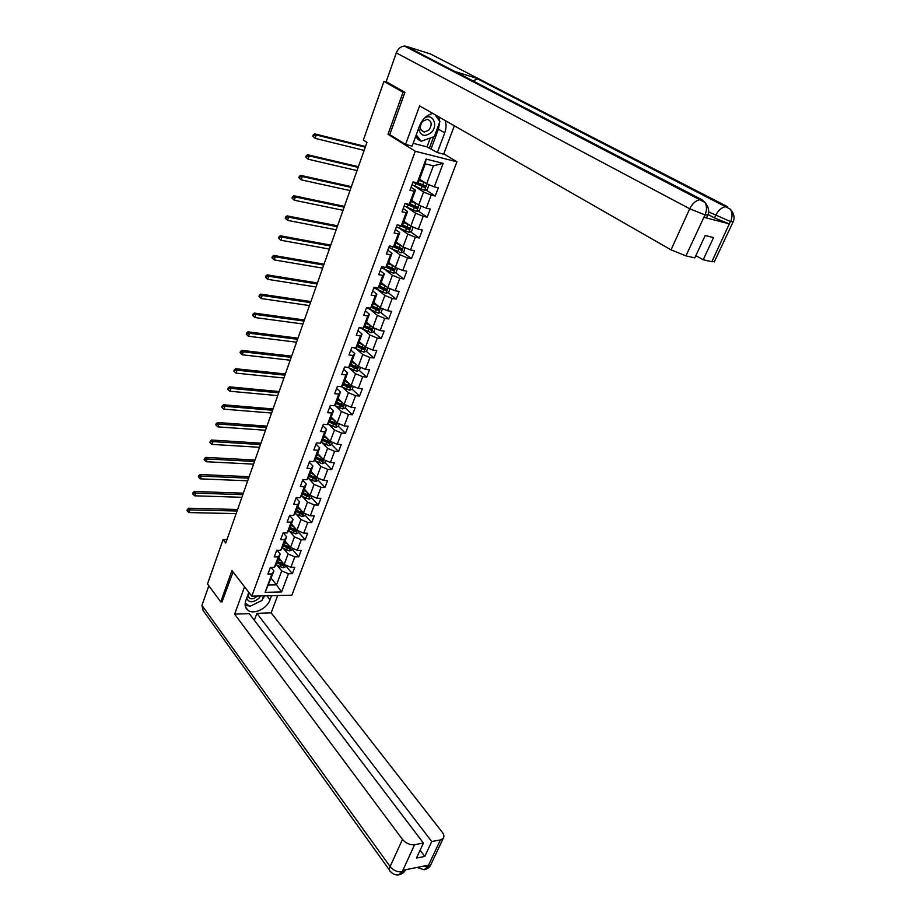 <?xml version="1.0" encoding="UTF-8"?>
<svg xmlns="http://www.w3.org/2000/svg" width="921" height="921" viewBox="0 0 921 921"><rect width="100%" height="100%" fill="white"/><g stroke="black" fill="none" stroke-linecap="round" stroke-linejoin="round"><path stroke-width="1.38" d="M443.795 153.842L456.92 161.808L291.865 595.185L251.79 596.175L415.29 151.251L456.92 161.808M419.585 179.204L426.665 183.786L433.388 165.815L425.295 163.823L418.583 181.886L417.213 182.888L413.057 181.909L409.96 190.256L414.116 191.2L409.2 204.439L405.056 203.529L402.005 211.772L406.149 212.647L401.303 225.714L397.158 224.874L394.142 233.001L398.286 233.83L393.497 246.724L389.353 245.942L386.383 253.977L390.516 254.737L385.784 267.481L381.651 266.745L378.715 274.688L382.848 275.391L378.174 287.974L374.041 287.294L371.14 295.134L375.273 295.791L370.656 308.213L366.535 307.591L363.668 315.327L367.79 315.926L363.231 328.198L359.109 327.634L356.289 335.279L360.399 335.831L355.886 347.954L351.787 347.436L348.99 354.988L353.088 355.483L348.645 367.456L344.546 366.995L341.783 374.456L345.882 374.905L341.484 386.728L337.397 386.325L334.668 393.693L338.755 394.084L334.404 405.77L330.328 405.413L327.634 412.7L331.71 413.034L327.416 424.593L323.34 424.282L320.681 431.477L324.756 431.765L320.508 443.185L316.444 442.92L313.808 450.024L317.872 450.277L313.681 461.559L309.629 461.34L307.027 468.363L311.079 468.57L306.935 479.714L302.882 479.542L300.315 486.484L304.367 486.645L300.269 497.662L296.228 497.536L293.684 504.397L297.725 504.512L293.684 515.403L289.643 515.323L287.133 522.103L291.163 522.172L287.168 532.948L283.138 532.902L280.652 539.602L284.681 539.637L280.732 550.286L276.703 550.274L274.251 556.906L278.269 556.894L274.354 567.417L270.348 567.451L267.919 574.013L271.925 573.967L265.098 592.341L281.573 591.961L276.507 584.858L281.734 570.905L277.117 565.287M417.213 182.888L426.055 159.08L443.151 163.351L434.286 186.871L438.327 187.815L435.23 196.023L425.859 189.899M281.573 591.961L288.434 573.76L292.36 573.714L294.801 567.255L290.875 567.278L294.812 556.86L298.738 556.848L301.202 550.309L297.276 550.309L301.259 539.764L305.185 539.798L307.683 533.19L303.757 533.144L307.775 522.472L311.712 522.552L314.245 515.864L310.296 515.772L314.36 504.984L318.309 505.099L320.865 498.342L316.916 498.203L321.038 487.301L324.986 487.451L327.577 480.612L323.616 480.44L327.784 469.399L331.744 469.606L334.358 462.676L330.397 462.469L334.599 451.302L338.571 451.543L341.219 444.544L337.247 444.279L341.507 432.985L345.479 433.273L348.161 426.181L344.189 425.882L348.495 414.45L352.478 414.784L355.184 407.612L351.2 407.255L355.564 395.696L359.558 396.076L362.298 388.823L358.304 388.42L362.724 376.712L366.719 377.138L369.494 369.805L365.499 369.356L369.966 357.509L373.961 357.981L376.77 350.556L372.775 350.061L377.288 338.065L381.294 338.594L384.138 331.076L380.131 330.524L384.713 318.39L388.72 318.965L391.598 311.356L387.58 310.757L392.219 298.473L396.237 299.106L399.15 291.404L395.132 290.748L399.818 278.303L403.847 278.994L406.794 271.2L402.765 270.486L407.519 257.892L411.537 258.64L414.531 250.742L410.501 249.971L415.302 237.227L419.343 238.021L422.359 230.031L418.33 229.202L423.2 216.297L427.24 217.149L430.303 209.055L426.262 208.169L431.189 195.102L435.23 196.023M226.969 539.625L223.066 539.602L225.772 543.033L366.961 142.41L363.346 140.073L383.953 81.405L403.041 92.261L388.006 134.293L415.29 151.251M409.2 204.439L410.616 203.322L415.509 190.163L411.088 187.239M414.945 186.33L423.579 192.005L418.687 205.095L411.71 200.387M415.509 190.163L414.116 191.2M431.189 195.102L423.579 192.005M426.262 208.169L418.687 205.095M401.303 225.714L402.753 224.482L407.577 211.485L403.214 208.491M407.473 207.628L415.647 213.212L410.801 226.14L403.928 221.316M407.577 211.485L406.149 212.647M423.2 216.297L415.647 213.212M418.33 229.202L410.801 226.14M393.497 246.724L394.982 245.377L399.749 232.541L395.454 229.467M400.036 228.627L407.807 234.153L403.03 246.92L396.249 241.97M399.749 232.541L398.286 233.83M415.302 237.227L407.807 234.153M410.501 249.971L403.03 246.92M386.014 267.251L393.486 270.544L394.073 268.978L387.292 266.019L392.012 253.344L387.776 250.19M392.634 249.361L400.059 254.841L395.339 267.435L388.65 262.381M392.012 253.344L390.516 254.737M387.304 266.008L385.784 267.481M407.519 257.892L400.059 254.841M402.765 270.486L395.339 267.435M378.174 287.974L379.728 286.396L384.379 273.882L380.2 270.659M385.289 269.807L392.415 275.264L387.753 287.709L381.156 282.551M384.379 273.882L382.848 275.391M399.818 278.303L392.415 275.264M395.132 290.748L387.753 287.709M370.656 308.213L372.245 306.52L376.839 294.167L372.717 290.875M378.013 290.011L384.863 295.445L380.258 307.741L373.753 302.468M376.839 294.167L375.273 295.791M392.219 298.473L384.863 295.445M387.58 310.757L380.258 307.741M363.231 328.198L364.854 326.414L369.39 314.199L365.326 310.838M370.795 309.951L377.391 315.373L372.855 327.519L366.443 322.143M369.39 314.199L367.79 315.926M384.713 318.39L377.391 315.373M380.131 330.524L372.855 327.519M355.886 347.954L357.544 346.054L362.034 333.989L358.027 330.57M363.634 329.637L370.023 335.06L365.533 347.056L359.213 341.587M362.034 333.989L360.399 335.831M377.288 338.065L370.023 335.06M372.775 350.061L365.533 347.056M348.645 367.456L350.337 365.464L354.769 353.549L350.809 350.061M356.554 349.094L362.747 354.516L358.304 366.362L352.064 360.79M354.769 353.549L353.088 355.483M369.966 357.509L362.747 354.516M365.499 369.356L358.304 366.362M353.376 386.371L352.306 389.238L349.669 390.228L341.484 386.728L343.199 384.633L347.585 372.867L343.683 369.309M349.543 368.308L355.552 373.73L351.166 385.45L345.007 379.774M347.585 372.867L345.882 374.905M362.724 376.712L355.552 373.73M358.304 388.42L351.166 385.45M334.404 405.77L336.165 403.582L340.482 391.955L336.649 388.34M342.6 387.281L348.437 392.726L344.109 404.296L338.042 398.54M340.482 391.955L338.755 394.084M355.564 395.696L348.437 392.726M351.2 407.255L344.109 404.296M327.416 424.593L329.2 422.302L333.471 410.812L329.683 407.14M335.739 406.034L341.415 411.491L337.132 422.923L331.146 417.075M333.471 410.812L331.71 413.034M348.495 414.45L341.415 411.491M344.189 425.882L337.132 422.923M320.508 443.185L322.315 440.814L326.541 429.451L322.81 425.721M328.935 424.569L334.473 430.038L330.236 441.343L324.33 435.403M326.541 429.451L324.756 431.765M341.507 432.985L334.473 430.038M337.247 444.279L330.236 441.343M313.681 461.559L315.523 459.095L319.691 447.871L316.007 444.095M322.212 442.886L327.611 448.366L323.421 459.533L317.595 453.512M319.691 447.871L317.872 450.277M334.599 451.302L327.611 448.366M330.397 462.469L323.421 459.533M306.935 479.714L308.8 477.17L312.933 466.072L309.295 462.238M315.558 460.984L320.83 466.475L316.686 477.527L310.941 471.414M312.933 466.072L311.079 468.57M327.784 469.399L320.83 466.475M323.616 480.44L316.686 477.527M300.269 497.662L302.157 495.038L306.244 484.066L302.652 480.175M308.984 478.874L314.119 484.388L310.032 495.302L304.356 489.12M306.244 484.066L304.367 486.645M321.038 487.301L314.119 484.388M316.916 498.203L310.032 495.302M293.684 515.403L295.595 512.698L299.624 501.853L296.09 497.916M302.468 496.546L307.499 502.083L303.458 512.882L297.851 506.608M299.624 501.853L297.725 504.512M314.36 504.984L307.499 502.083M310.296 515.772L303.458 512.882M287.168 532.948L289.102 530.151L293.085 519.432L289.597 515.449M296.032 514.033L300.948 519.582L296.953 530.254L291.427 523.911M293.085 519.432L291.163 522.172M307.775 522.472L300.948 519.582M303.757 533.144L296.953 530.254M280.732 550.286L282.689 547.408L286.627 536.816L283.288 532.902M289.655 531.313L294.467 536.885L290.518 547.431L285.061 541.018M286.627 536.816L284.681 539.637M301.259 539.764L294.467 536.885M297.276 550.309L290.518 547.431M274.354 567.417L276.346 564.469L280.237 553.993L277.14 550.274M283.346 548.398L288.066 553.993L284.163 564.423L278.775 557.93M280.237 553.993L278.269 556.894M294.812 556.86L288.066 553.993M290.875 567.278L284.163 564.423M265.098 592.341L273.928 570.985L271.039 567.451M271.211 578.284L276.507 584.858L268.713 584.996M273.928 570.985L271.925 573.967M288.434 573.76L281.734 570.905M251.79 596.175L231.954 570.548L220.752 601.862L222.375 601.816M220.752 601.862L207.49 583.96L223.066 539.602M404.756 92.756L403.041 92.261M387.488 82.441L383.953 81.405M443.151 163.351L433.388 165.815M425.295 163.823L426.055 159.08M434.286 186.871L426.665 183.786M292.36 573.714L285.971 566.024M298.738 556.848L292.268 549.25M305.185 539.798L298.634 532.28M292.682 525.454L291.404 523.968M311.712 522.552L305.07 515.115M298.6 507.862L297.748 506.907M318.309 505.099L311.586 497.766M324.986 487.451L318.171 480.209M331.744 469.606L324.837 462.457M338.571 451.543L331.572 444.486M345.479 433.273L338.387 426.319M352.478 414.784L345.271 407.922M342.577 405.355L341.864 404.676M359.558 396.076L352.202 389.272M349.462 386.739L348.334 385.703M366.719 377.138L359.202 370.403M356.404 367.893L354.712 366.385M373.961 357.981L366.27 351.304M363.392 348.794L361.067 346.768M381.294 338.594L373.431 331.974M370.392 329.419L367.387 326.874M388.72 318.965L380.672 312.415M377.288 309.652L373.661 306.705M396.237 299.106L387.994 292.613M383.965 289.436L379.878 286.212M403.847 278.994L395.397 272.57M390.562 268.886L387.073 266.238M411.537 258.64L402.891 252.285M397.089 248.025L394.303 245.988M419.343 238.021L410.455 231.747M403.502 226.831L401.591 225.472M427.24 217.149L418.122 210.955M409.776 205.268L408.233 204.22M415.751 183.291L414.795 182.657M388.006 134.293L390.193 134.869M280.076 559.496L278.51 558.644M281.481 561.2L278.223 559.415M286.247 565.31L285.717 566.691L283.173 567.785L276.15 564.757M276.979 562.754L283.058 565.667L283.841 564.481L277.463 561.453M283.058 565.667L277.267 561.983M237.054 511.017L189.979 509.9L189.081 512.571L236.133 513.619M187.009 510.568L187.527 511.236L187.884 510.165L187.366 509.497L187.009 510.568M187.884 510.165L189.979 509.9L188.69 508.242L237.595 509.486M188.69 508.242L187.366 509.497M187.527 511.236L189.081 512.571M246.724 598.063C248.808 602.944 252.861 603.036 258.882 598.316L260.597 595.956M249.338 593.02C247.991 595.311 248.071 597.073 249.591 598.305C251.824 599.387 254.196 598.765 256.717 596.44L257.063 596.048M263.705 595.887L262.013 600.434L249.982 606.329L245.182 603.128M418.687 128.238C420.321 136.02 424.535 137.425 431.316 132.463C438.477 125.509 433.02 113.018 424.777 117.842M422.601 121.376C419.136 126.81 419.723 130.356 424.374 132.037L428.933 129.953C432.421 124.508 431.811 120.962 427.102 119.293L422.601 121.376M434.954 114.676L439.916 121.526L434.332 136.55L421.173 141.304L418.042 139.405L415.728 136.32M421.173 141.304L416.28 134.8M248.82 592.341L245.849 600.446C244.387 604.878 245.147 608.217 248.129 610.45C254.023 614.894 267.148 608.459 270.049 599.79L271.58 595.691M244.56 586.85L234.636 614.123L249.269 613.616L423.418 843.083L414.577 844.707L402.132 871.957L403.099 870.207L428.277 865.21L427.839 866.684L440.388 839.952L443.162 838.478C444.371 836.775 444.083 834.714 442.287 832.285L271.154 612.856L256.89 613.351L254.323 620.27M277.658 595.542L271.154 612.856M234.636 614.123L402.465 839.422C405.885 843.337 409.926 845.098 414.577 844.707M389.525 870.161L203.081 610.45L201.952 605.35L208.837 585.779M423.418 843.083L416.465 858.05L424.788 856.449L431.742 841.552L440.388 839.952M431.742 841.552L256.89 613.351M222.042 601.827L233.071 571.987M424.788 856.449L420.103 850.221M245.159 605.396L249.568 606.053M250.8 605.926L260.493 601.183M262.497 599.134L264.73 595.852M245.17 603.209L249.361 605.914M405.608 869.7L402.385 871.761M201.952 605.35L390.101 866.569C389.042 869.056 389.249 870.806 390.711 871.807C393.025 874.248 395.708 875.261 398.77 874.846L402.12 871.968M416.96 867.455L424.19 869.746L427.586 866.88M439.708 122.056L438.419 129.159L444.728 132.843C446.305 128.456 446.466 124.358 445.188 120.536M432.755 113.421C426.699 114.998 422.279 119.212 419.492 126.027L412.148 146.094L405.574 144.413L419.596 105.88L671.018 249.844L689.725 208.779L396.306 52.9L386.175 81.693L404.918 92.33L389.767 134.604L405.574 144.413M444.728 132.843L437.348 152.552L443.669 154.175L454.352 125.786M413.172 143.296L427.022 146.876L437.348 152.552M714.466 261.518L711.852 261.725L703.195 259.768L695.873 255.624M396.306 52.9C398.033 48.686 400.75 46.407 404.457 46.05L406.368 46.326L454.928 71.527L457.967 73.864M472.91 80.864L477.688 78.93L479.45 79.16L430.464 53.982L406.368 46.326M430.464 53.982L432.064 54.811M706.741 217.333L704.024 217.333L729.305 223.872L714.489 217.92L715.582 215.572C718.265 210.356 721.65 207.363 725.76 206.626L727.636 206.753L479.45 79.16L454.928 71.527L702.136 199.811L704.968 202.47C706.937 206.016 706.994 210.069 705.129 214.628L685.926 255.865L671.018 249.844M703.195 259.768L713.556 237.56L705.198 235.511L694.825 257.88L685.926 255.865M714.489 217.92L707.996 214.489M439.685 121.215L438.845 116.898M438.419 129.159L431.132 148.765M439.513 120.973L435.057 114.734M429.359 148.304L433.641 136.803M427.022 146.876L430.314 138M708.548 211.876L730.411 221.524L729.305 223.872M730.698 209.562L730.411 209.286C732.46 212.797 732.552 216.803 730.71 221.293M286.419 542.607L284.796 541.732M287.847 544.288L284.52 542.481M292.613 548.329L292.049 549.849L289.482 550.931L282.379 547.868M283.265 545.854L289.378 548.778L290.15 547.569L283.749 544.553M289.378 548.778L283.541 545.105M242.822 494.669L195.632 493.103L194.722 495.809L241.889 497.305M192.639 493.806L193.168 494.462L193.007 492.723L192.639 493.806M193.525 493.38L195.632 493.103L194.331 491.469L243.34 493.184M194.331 491.469L193.007 492.723M193.168 494.462L194.722 495.809M292.832 525.523L291.163 524.625M294.271 527.18L290.886 525.361M299.06 531.152L298.439 532.81L295.871 533.881L288.676 530.772M289.62 528.781L295.768 531.693L296.539 530.473L290.103 527.457M295.768 531.693L289.885 528.044M248.635 478.149L201.354 476.134L200.433 478.862L247.703 480.808M198.337 476.848L198.867 477.492L198.706 475.754L198.337 476.848M199.235 476.399L201.354 476.134L200.03 474.511L249.154 476.698M200.03 474.511L198.706 475.754M198.867 477.492L200.433 478.862M299.325 508.254L297.587 507.333M300.787 509.889L297.322 508.047M305.576 513.78L304.897 515.576L302.33 516.635L295.031 513.492M296.044 511.5L302.238 514.425L302.986 513.181L296.539 510.165M302.238 514.425L296.309 510.787M254.518 461.456L207.133 458.969L206.212 461.732L253.574 464.138M204.094 459.706L204.635 460.35L204.474 458.6L204.094 459.706M205.003 459.245L207.133 458.969L205.797 457.369L255.025 460.028M205.797 457.369L204.474 458.6M204.635 460.35L206.212 461.732M305.887 490.789L304.091 489.834M307.372 492.401L303.838 490.525M312.173 496.2L311.448 498.146L308.857 499.194L301.455 496.016M302.537 494.024L308.765 496.949L309.514 495.682L303.044 492.666M308.765 496.949L302.79 493.322M260.47 444.567L212.981 441.608L212.049 444.406L259.515 447.284M209.919 442.368L210.46 443.001L210.299 441.251L209.919 442.368M210.84 441.884L212.981 441.608L211.623 440.031L260.965 443.185M211.623 440.031L210.299 441.251M210.46 443.001L212.049 444.406M312.541 473.118L310.676 472.139M314.049 474.718L310.423 472.807M318.839 478.425L318.056 480.509L315.466 481.556L307.959 478.333M309.111 476.353L315.385 479.277L316.122 477.987L309.617 474.983M315.385 479.277L309.364 475.673M266.491 427.505L218.899 424.063L217.943 426.884L265.524 430.257M215.813 424.846L216.366 425.467L216.746 424.339L216.193 423.718L215.813 424.846M216.746 424.339L218.899 424.063L217.517 422.509L266.963 426.158M217.517 422.509L216.193 423.718M216.366 425.467L217.943 426.884M319.276 455.25L317.331 454.237M320.796 456.828L317.089 454.893M325.585 460.442L324.745 462.676L322.143 463.712L314.522 460.442M315.753 458.462L322.074 461.398L322.799 460.086L316.271 457.081M322.074 461.398L315.995 457.806M272.57 410.248L224.874 406.311L223.918 409.166L271.591 413.034M221.765 407.117L222.329 407.738L222.157 405.977L221.765 407.117M222.709 406.587L224.874 406.311L223.481 404.78L273.03 408.947M223.481 404.78L222.157 405.977M222.329 407.738L223.918 409.166M326.092 437.176L324.065 436.128M327.634 438.73L323.824 436.761M332.412 442.253L331.514 444.636L328.912 445.66L321.153 442.333M322.477 440.376L328.843 443.312L329.557 441.976L323.006 438.983M328.843 443.312L322.718 439.743M278.718 392.807L230.929 388.363L229.951 391.252L277.728 395.616M227.786 389.192L228.35 389.802L228.178 388.04L227.786 389.192M228.742 388.639L230.929 388.363L229.513 386.855L279.155 391.552M229.513 386.855L228.178 388.04M228.35 389.802L229.951 391.252M332.999 418.882L330.869 417.8M334.565 420.413L330.651 418.422M339.319 423.844L338.364 426.388L335.751 427.402L327.864 424.017M329.281 422.083L335.681 425.018L336.395 423.66L329.81 420.667M335.681 425.018L329.511 421.461M284.934 375.169L237.042 370.207L236.052 373.132L283.933 378.013M233.888 371.059L234.452 371.658L234.279 369.897L233.888 371.059M234.843 370.484L237.042 370.207L235.603 368.722L285.36 373.949M235.603 368.722L234.279 369.897M234.452 371.658L236.052 373.132M339.987 400.393L337.765 399.265M341.576 401.901L337.547 399.864M346.308 405.217L345.294 407.922L342.67 408.924L334.645 405.482M336.165 403.559L342.612 406.506L343.303 405.125L336.706 402.132M342.612 406.506L336.395 402.972M291.22 357.336L243.225 351.845L242.235 354.804L290.207 360.203M240.047 352.72L240.623 353.307L241.026 352.121L240.439 351.546L240.047 352.72M241.026 352.121L243.225 351.845L241.774 350.383L291.635 356.162M241.774 350.383L240.439 351.546M240.623 353.307L242.235 354.804M347.067 381.674L344.742 380.511M348.679 383.159L344.523 381.075M343.073 384.794L349.623 387.776L350.302 386.36L343.671 383.378M349.773 385.957L348.645 386.866L343.349 384.253M297.575 339.296L249.487 333.264L248.474 336.257L296.55 342.209M246.275 334.173L246.863 334.749L246.678 332.976L246.275 334.173M247.265 333.552L249.487 333.264L248.014 331.836L297.967 338.168M248.014 331.836L246.678 332.976M246.863 334.749L248.474 336.257M355.886 364.198L351.592 362.08M354.251 362.747L351.799 361.527M360.537 367.295L359.397 370.323L356.749 371.301L347.62 367.341M350.049 365.798L356.715 368.814L357.383 367.387L350.728 364.405M356.853 366.972L355.725 367.928L350.383 365.315M303.999 321.061L255.819 314.475L254.795 317.503L302.963 323.996M252.584 315.408L253.183 315.972L253.586 314.763L252.987 314.199L252.584 315.408M253.586 314.763L255.819 314.475L254.323 313.071L304.379 319.978M254.323 313.071L252.987 314.199M253.183 315.972L254.795 317.503M363.185 345.018L358.741 342.842M361.527 343.591L358.937 342.324M367.778 347.988L366.581 351.189L363.922 352.156L353.768 347.689M357.095 346.572L363.887 349.635L364.543 348.173L357.866 345.202M364.014 347.77L362.886 348.76L357.475 346.135M310.504 302.618L262.22 295.468L261.196 298.531L258.962 296.424L259.572 296.976L259.975 295.745L259.377 295.192L258.962 296.424M309.456 305.588L261.196 298.531L259.572 296.976M259.975 295.745L262.22 295.468L260.712 294.087L310.872 301.581M260.712 294.087L259.377 295.192M370.576 325.608L365.982 323.386M368.907 324.215L366.167 322.88M375.112 328.452L373.845 331.825L371.175 332.78L360.007 327.761M364.209 327.116L371.151 330.213L371.796 328.739L365.096 325.769M371.255 328.325L370.138 329.361L364.589 326.702M317.077 283.956L268.702 276.231L267.654 279.328L265.421 277.209L266.031 277.751L266.445 276.519L265.835 275.978L265.421 277.209M316.018 286.961L267.654 279.328L266.031 277.751M266.445 276.519L268.702 276.231L267.171 274.872L317.423 282.966M267.171 274.872L265.835 275.978M378.07 305.968L373.304 303.677M376.39 304.609L373.477 303.205M382.526 308.673L381.19 312.231L378.519 313.163L366.5 307.672M371.405 307.407L378.508 310.561L379.13 309.065L372.406 306.094M378.589 308.65L377.472 309.721L371.773 307.015M323.732 265.087L275.264 256.763L274.205 259.895L271.948 257.776L272.57 258.306L272.984 257.051L272.374 256.522L271.948 257.776M322.661 268.126L274.205 259.895L272.57 258.306M272.984 257.051L275.264 256.763L273.698 255.439L324.065 264.143M273.698 255.439L272.374 256.522M385.669 286.074L380.718 283.737M383.999 284.773L380.88 283.288M390.044 288.653L388.639 292.394L385.957 293.315L373.845 287.836M378.681 287.456L385.945 290.679L386.555 289.148L379.809 286.189M386.014 288.734L384.897 289.85L379.038 287.087M330.455 245.999L281.895 237.077L280.824 240.243L278.556 238.113L279.19 238.631L279.616 237.365L278.982 236.847L278.556 238.113M329.373 249.073L280.824 240.243L279.19 238.631M279.616 237.365L281.895 237.077L280.318 235.776L330.766 245.101M280.318 235.776L278.982 236.847M393.382 265.95L388.225 263.556M391.713 264.695L388.374 263.13M397.561 268.345L396.168 272.305L393.486 273.215L381.282 267.735M393.52 268.564L392.427 269.738L386.371 266.917M337.259 226.693L288.607 217.137L287.525 220.349L285.245 218.208L285.878 218.714L286.316 217.437L285.671 216.93L285.245 218.208M336.165 229.801L287.525 220.349L285.878 218.714M286.316 217.437L288.607 217.137L287.007 215.871L337.558 225.841M287.007 215.871L285.671 216.93M401.199 245.585L395.823 243.121M399.564 244.387L395.961 242.718M404.941 247.691L403.801 251.986L401.096 252.872L388.812 247.404M393.14 246.667L401.13 250.155L401.706 248.578L394.764 245.573M401.222 248.428L400.048 249.372L393.762 246.483M401.13 250.155L400.036 249.361L401.107 250.155M344.143 207.156L295.399 196.967L294.306 200.225L292.015 198.073L292.659 198.568L293.097 197.267L292.441 196.772L292.015 198.073M343.038 210.299L294.306 200.225L292.659 198.568M293.097 197.267L295.399 196.967L293.776 195.736L344.419 206.362M293.776 195.736L292.441 196.772M409.154 224.977L403.513 222.433M407.554 223.849L403.651 222.065M412.424 226.796L413.011 227.406L411.526 231.401L408.809 232.276L396.433 226.808M399.277 225.3L408.866 229.525L409.431 227.924L402.316 224.851M408.936 227.763L407.784 228.765L400.934 225.645M351.108 187.389L302.284 176.556L301.179 179.848L298.853 177.684L299.521 178.167L299.958 176.855L299.302 176.371L298.853 177.684M349.992 190.566L301.179 179.848L299.521 178.167M299.958 176.855L302.284 176.556L300.637 175.358L351.373 186.652M300.637 175.358L299.302 176.371M417.225 204.105L411.296 201.48M415.693 203.069L411.422 201.135M420.034 205.636L420.851 206.523L419.343 210.564L416.626 211.427L404.146 205.959M405.482 203.622L416.718 208.641L417.259 207.006L409.926 203.863M416.741 206.845L415.544 207.87L407.001 203.955M358.165 167.38L309.237 155.891L308.121 159.218L305.795 157.054L306.463 157.526L306.9 156.19L306.244 155.718L305.795 157.054M357.026 170.604L308.121 159.218L306.463 157.526M306.9 156.19L309.237 155.891L307.579 154.728L358.407 166.701M307.579 154.728L306.244 155.718M425.433 182.991L419.182 180.274M424.005 182.059L419.297 179.952M427.758 184.223L428.795 185.374L427.252 189.461L424.523 190.313L411.963 184.856M414.496 182.657L415.198 182.542M412.919 182.266L424.662 187.481L425.18 185.823L417.604 182.6M424.639 185.651L423.441 186.733L413.264 181.955M365.292 147.141L316.294 134.984L315.155 138.346L312.806 136.17L313.485 136.619L313.934 135.272L313.267 134.823L312.806 136.17M364.14 150.399L315.155 138.346L313.485 136.619M313.934 135.272L316.294 134.984L314.602 133.844L365.51 146.52M314.602 133.844L313.267 134.823M283.242 567.762L284.439 564.538M281.377 563.606L282.033 561.856M280.134 566.945L280.893 564.907M402.086 871.819C397.446 872.268 393.451 870.529 390.101 866.569L402.465 839.422M266.906 595.806L270.049 599.79M431.316 863.668L430.625 865.13L427.839 866.684M422.635 866.327L427.551 866.742M704.024 217.333L705.118 214.639M711.852 261.725L730.411 221.524M704.83 214.846L689.725 208.779C692.385 203.495 695.827 200.456 700.041 199.673L702.136 199.811L705.371 202.885M733.22 221.604L730.698 221.604M707.835 214.927L705.129 214.927M289.551 550.908L290.806 547.558M287.697 546.694L288.365 544.898M286.431 550.079L287.202 548.007M295.94 533.858L297.241 530.381M294.075 529.598L294.766 527.756M292.809 533.006L293.58 530.922M302.387 516.612L303.746 512.997M300.534 512.306L301.248 510.407M299.244 515.76L300.039 513.642M308.926 499.17L310.331 495.429M307.073 494.807L307.798 492.862M305.76 498.296L306.566 496.166M315.535 481.533L316.985 477.642M313.67 477.113L314.418 475.109M312.357 480.647L313.163 478.483M322.212 463.689L323.72 459.66M320.358 459.211L321.13 457.161M319.023 462.791L319.84 460.592M328.97 445.637L330.535 441.458M327.116 441.101L327.911 438.995M325.769 444.716L326.598 442.506M335.808 427.367L337.431 423.05M333.955 422.785L334.772 420.621M332.596 426.446L333.425 424.201M342.727 408.889L344.408 404.423M340.874 404.25L341.714 402.028M339.492 407.945L340.344 405.677M349.738 390.193L351.465 385.577M347.885 385.485L348.737 383.205M346.48 389.238L347.344 386.935M348.645 386.866L349.623 387.776M356.818 371.278L358.614 366.489M354.965 366.512L355.84 364.175M353.549 370.3L354.424 367.974M355.725 367.928L356.715 368.814M363.991 352.133L365.844 347.182M362.137 347.298L363.024 344.949M360.71 351.131L361.585 348.783M362.886 348.76L363.887 349.635M371.244 332.757L373.155 327.646M362.114 328.901L362.414 328.095M369.402 327.853L370.288 325.47M367.951 331.744L368.837 329.361M370.138 329.361L371.151 330.213M378.589 313.14L380.569 307.867M369.402 309.283L369.839 308.086M376.747 308.178L377.645 305.772M375.273 312.115L376.171 309.709M377.472 309.721L378.508 310.561M386.026 293.292L388.063 287.836M376.77 289.413L377.357 287.836M384.184 288.261L385.093 285.821M382.699 292.245L383.608 289.804M384.897 289.85L385.945 290.679M393.543 273.192L395.662 267.574M384.241 269.312L384.966 267.332M391.713 268.103L392.634 265.628M390.205 272.132L391.126 269.657M392.427 269.738L393.486 270.544M401.165 252.849L403.34 247.047M391.793 248.958L392.68 246.575M399.334 247.691L400.267 245.193M397.803 251.767L398.735 249.269M408.878 232.253L411.123 226.267M399.438 228.362L400.382 225.829M407.047 227.026L407.991 224.494M405.505 231.148L406.449 228.627M407.738 228.742L408.832 229.525M416.695 211.404L419.009 205.222M407.186 207.49L408.141 204.934M414.853 206.097L415.82 203.529M413.299 210.276L414.254 207.72M415.544 207.87L416.649 208.618M424.593 190.29L426.987 183.912M415.026 186.364L415.993 183.774M422.774 184.914L423.741 182.312M421.185 189.139L422.152 186.549M423.441 186.733L424.569 187.47M248.543 596.935L249.591 598.305M421.081 130.08L424.374 132.037M245.516 607.008L248.129 610.45M399.346 874.743C402.373 873.822 404.377 872.268 405.344 870.092L405.516 869.723M424.731 869.643C427.874 868.618 429.831 867.122 430.625 865.13L443.162 838.478M404.457 46.05L704.899 202.378M477.688 78.93L730.341 209.182M730.411 209.286C734.118 213.868 735.004 218.081 733.07 221.949L714.27 261.932M704.968 202.47C708.686 207.064 709.596 211.346 707.685 215.295L706.58 217.69M407.784 228.765L408.866 229.525M415.624 207.893L416.718 208.641M423.556 186.767L424.662 187.481"/></g></svg>
